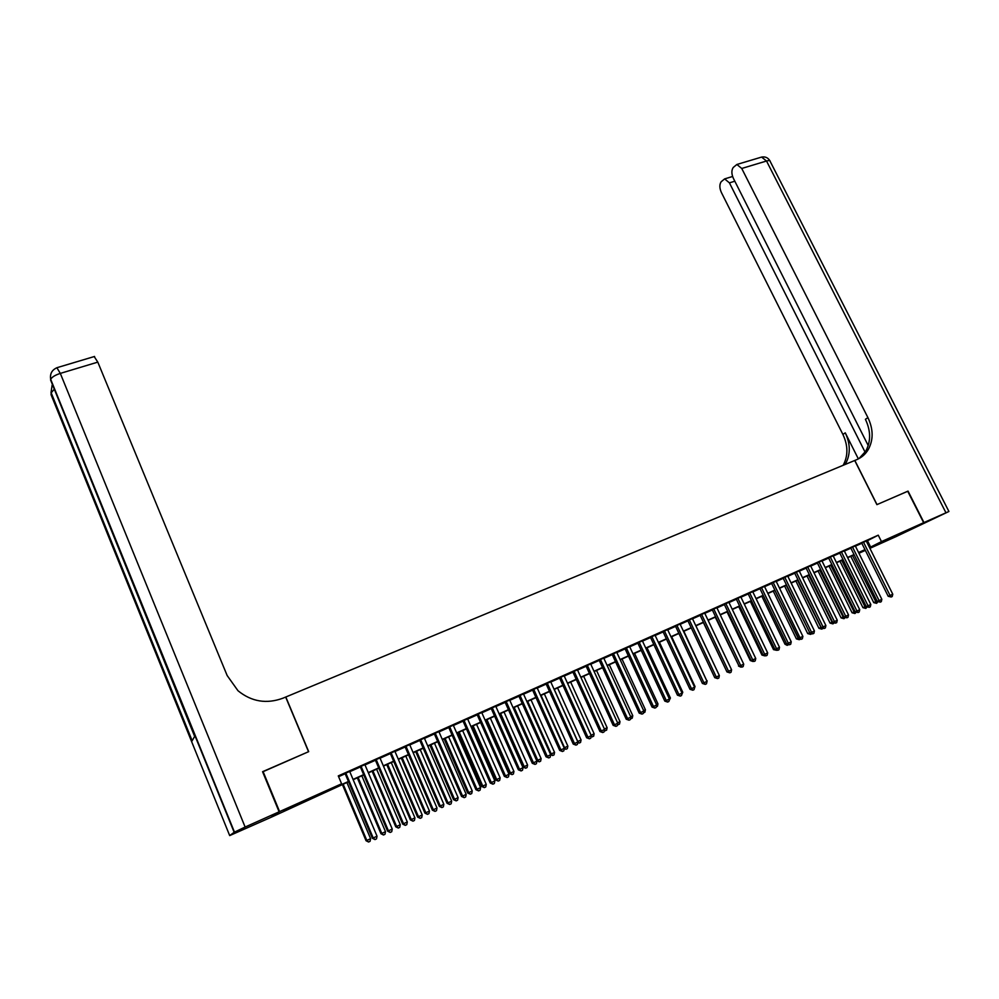 <?xml version="1.0" encoding="UTF-8"?>
<svg xmlns="http://www.w3.org/2000/svg" width="999" height="999" viewBox="0 0 999 999"><rect width="100%" height="100%" fill="white"/><g stroke="black" fill="none" stroke-linecap="round" stroke-linejoin="round"><path stroke-width="1.5" d="M297.702 804.02L307.642 799.999L293.918 806.518L283.903 810.564L297.702 804.02M901.897 532.892L886.425 540.284L901.897 532.892M262.637 771.877L308.691 751.648L285.814 697.002L854.719 460.489L876.897 504.645L907.716 491.246L923.65 522.677L896.565 536.376L869.917 548.339M865.359 550.387L858.953 553.259M348.551 781.767L271.366 817.17L279.583 811.6L341.596 783.778L337.262 786.488L348.426 781.48M349.675 771.428L345.055 773.476M364.872 764.647L360.264 766.695M379.945 757.916L375.337 759.977M394.88 751.26L390.272 753.321M409.69 744.655L405.07 746.715M424.35 738.124L419.73 740.184M438.886 731.63L434.265 733.691M453.296 725.212L448.676 727.272M467.582 718.843L462.962 720.903M481.743 712.524L477.11 714.585M495.766 706.268L491.146 708.328M509.677 700.062L505.057 702.122M523.464 693.918L518.843 695.978M537.137 687.824L532.517 689.884M550.686 681.78L546.066 683.84M564.123 675.786L559.515 677.846M577.447 669.842L572.827 671.902M590.659 663.948L586.038 666.008M603.758 658.104L599.138 660.164M616.745 652.322L612.125 654.37M629.62 646.578L625.012 648.626M642.394 640.883L637.787 642.931M655.057 635.227L650.449 637.287M667.619 629.632L663.011 631.68M680.069 624.075L675.474 626.123M692.432 618.568L687.824 620.616M704.682 613.099L700.074 615.147M716.832 607.679L712.237 609.727M728.883 602.31L724.287 604.358M740.846 596.977L736.251 599.025M752.709 591.683L748.114 593.731M764.472 586.438L759.889 588.486M776.148 581.231L771.565 583.279M787.724 576.061L783.141 578.109M799.212 570.941L794.63 572.989M810.614 565.859L806.031 567.894M821.915 560.814L817.344 562.862M833.141 555.819L828.571 557.854M844.267 550.849L839.697 552.884M855.306 545.929L850.748 547.952M866.383 541.258L878.258 535.177L338.274 775.898L341.596 783.778M338.599 776.685L345.167 773.75M349.787 771.69L360.377 766.97M364.997 764.909L375.449 760.251M380.057 758.191L390.384 753.583M394.992 751.523L405.182 746.99M409.802 744.929L419.842 740.446M424.463 738.386L434.378 733.953M438.998 731.892L448.788 727.534M453.409 725.474L463.074 721.153M467.694 719.093L477.235 714.847M481.855 712.786L491.258 708.591M495.879 706.518L505.169 702.384M509.79 700.324L518.956 696.228M523.576 694.168L532.629 690.134M537.25 688.074L546.191 684.09M550.799 682.03L559.627 678.096M564.235 676.036L572.939 672.152M577.559 670.092L586.151 666.258M590.771 664.198L599.25 660.414M603.871 658.353L612.237 654.62M616.858 652.559L625.124 648.875M629.732 646.815L637.899 643.181M642.507 641.121L650.561 637.524M655.169 635.476L663.124 631.93M667.732 629.87L675.586 626.373M680.182 624.313L687.936 620.854M692.544 618.806L700.187 615.384M704.794 613.336L712.349 609.964M716.945 607.916L724.4 604.582M728.995 602.534L736.363 599.25M740.958 597.202L748.226 593.955M752.821 591.908L760.002 588.711M764.585 586.663L771.665 583.503M776.26 581.455L783.253 578.334M787.836 576.298L794.742 573.214M799.325 571.166L806.143 568.131M810.713 566.083L817.457 563.086M822.027 561.038L828.683 558.079M833.241 556.043L839.809 553.109M844.38 551.073L850.861 548.176M855.419 546.141L861.825 543.294M866.27 541.033L861.712 543.069M263.049 771.49L279.583 811.6M878.258 535.177L881.468 541.595L923.65 522.677M869.542 547.602L881.468 541.595M353.047 779.407L363.636 774.65M368.256 772.589L378.708 767.894M383.316 765.821L393.643 761.188M398.251 759.115L408.441 754.545M413.049 752.472L423.101 747.964M427.722 745.891L437.637 741.445M442.257 739.372L452.048 734.977M456.668 732.904L466.321 728.571M470.941 726.498L480.482 722.215M485.102 720.142L494.505 715.921M499.125 713.848L508.416 709.677M513.036 707.604L522.202 703.483M526.823 701.41L535.876 697.352M540.496 695.279L549.425 691.271M554.045 689.198L562.862 685.239M567.482 683.166L576.186 679.258M580.794 677.185L589.385 673.338M594.005 671.266L602.484 667.457M607.105 665.384L615.471 661.625M620.079 659.552L628.346 655.844M632.954 653.783L641.121 650.112M645.729 648.051L653.783 644.43M658.391 642.369L666.345 638.798M670.941 636.725L678.796 633.204M683.403 631.143L691.146 627.659M695.754 625.599L703.396 622.165M708.004 620.104L715.559 616.708M720.154 614.647L727.609 611.301M732.205 609.24L739.56 605.931M744.155 603.871L751.423 600.611M756.018 598.551L763.186 595.329M767.781 593.269L774.862 590.097M779.445 588.036L786.438 584.89M791.021 582.842L797.926 579.745M802.509 577.684L809.327 574.625M813.898 572.577L820.629 569.555M825.199 567.494L831.855 564.51M836.413 562.462L842.981 559.515M847.539 557.467L854.02 554.557M858.591 552.509L864.984 549.637M858.878 553.096L865.122 549.912L858.703 552.759M854.145 554.807L847.664 557.717M843.106 559.765L836.538 562.712M831.967 564.76L825.324 567.744M820.753 569.792L814.023 572.814M809.44 574.875L802.622 577.934M798.051 579.982L791.146 583.091M786.563 585.139L779.57 588.286M774.987 590.347L767.894 593.518M763.311 595.579L756.131 598.801M751.548 600.861L744.28 604.12M739.685 606.193L732.329 609.49M727.734 611.55L720.267 614.897M715.671 616.97L708.116 620.354M703.521 622.427L695.878 625.861M691.271 627.921L683.516 631.405M678.92 633.466L671.066 636.987M666.458 639.06L658.516 642.632M653.908 644.692L645.854 648.314M641.246 650.386L633.079 654.045M628.471 656.118L620.204 659.827M615.596 661.9L607.217 665.646M602.609 667.719L594.13 671.528M589.51 673.601L580.918 677.459M576.298 679.532L567.607 683.441M562.986 685.514L554.17 689.472M549.55 691.545L540.621 695.554M536.001 697.627L526.948 701.685M522.327 703.758L513.161 707.879M508.541 709.952L499.25 714.123M494.63 716.196L485.227 720.416M480.606 722.489L471.066 726.773M466.446 728.845L456.793 733.179M452.172 735.264L442.382 739.647M437.762 741.72L427.847 746.178M423.226 748.251L413.174 752.759M408.566 754.832L398.376 759.402M393.756 761.475L383.441 766.108M378.833 768.181L368.381 772.876M363.761 774.949L353.171 779.707M867.507 540.759L870.666 547.09M861.662 542.957L888.198 596.291L890.047 595.479L863.486 542.145M892.769 594.205L892.244 596.503L891.145 597.015L890.047 595.479L892.769 594.205L866.22 540.934M891.145 597.015L888.198 596.291M850.786 556.306L873.738 602.622L877.11 601.086M852.559 555.519L876.61 603.346L873.738 602.622M877.946 601.735L876.61 603.346M907.741 491.271L876.997 504.595L854.832 460.439L856.68 459.677C861.65 457.567 865.521 454.17 868.306 449.5C873.513 439.785 873.388 429.158 867.919 417.619L741.745 168.469L736.875 164.473L733.216 167.495C731.393 170.305 731.443 173.901 733.341 178.284L868.231 445.579M923.963 522.539L896.865 536.213L948.913 511.488L923.963 522.539L908.041 491.108M865.109 452.172L729.42 182.854L724.637 178.896L721.141 181.781C719.392 184.503 719.442 188.012 721.303 192.32L842.894 434.428C848.126 445.554 848.213 455.844 843.168 465.284M845.142 464.473L845.466 463.936C850.611 454.445 850.536 444.08 845.266 432.842L858.353 458.903M858.99 458.566L865.783 451.098C870.978 441.408 870.853 430.806 865.409 419.305L867.919 417.619M279.108 811.812L262.575 771.703L308.541 751.71L285.664 697.065L282.992 698.176C266.583 704.22 251.573 701.748 237.987 690.734L227.148 675.524L97.802 362.125L60.315 373.401L245.13 827.047L279.108 811.812L270.891 817.382L229.695 835.589L234.153 832.292L50.574 379.957L194.655 736.438L191.958 741.071L50.986 394.493L229.695 835.589M245.13 827.047L234.153 832.292M94.193 356.568L97.802 362.125M850.698 547.852L877.272 601.41L879.095 600.611L852.509 547.04M881.842 599.325L881.305 601.648L880.219 602.16L879.095 600.611L881.842 599.325L855.256 545.816M880.219 602.16L877.272 601.41M839.647 552.772L866.258 606.58L868.069 605.794L841.433 551.985M870.828 604.495L870.291 606.818L869.192 607.342L868.069 605.794L870.828 604.495L844.217 550.736M869.192 607.342L866.258 606.58M828.508 557.742L855.144 611.788L856.942 611.013L830.281 556.955M859.727 609.702L859.19 612.037L858.079 612.562L856.942 611.013L859.727 609.702L833.079 555.706M858.079 612.562L855.144 611.788M817.294 562.749L843.955 617.045L845.728 616.271L819.043 561.962M848.538 614.947L848.001 617.295L846.877 617.819L845.728 616.271L848.538 614.947L821.865 560.714M846.877 617.819L843.955 617.045M839.972 561.163L862.949 607.679L866.096 606.256M841.72 560.389L865.821 608.416L862.949 607.679M867.107 606.992L865.821 608.416M829.07 566.058L852.072 612.774L854.994 611.463M830.793 565.284L854.932 613.536L852.072 612.774M856.193 612.3L854.932 613.536M818.081 570.991L841.108 617.919L843.793 616.72M819.792 570.229L843.968 618.681L841.108 617.919M845.191 617.644L843.968 618.681M807.005 575.961L830.057 623.101L832.517 622.015M808.703 575.199L832.916 623.875L830.057 623.101M834.09 623.039L832.916 623.875M805.981 567.794L832.679 622.34L834.427 621.578L807.716 567.02M837.262 620.242L836.725 622.589L835.601 623.126L834.427 621.578L837.262 620.242L810.551 565.746M835.601 623.126L832.679 622.34M795.853 580.968L818.93 628.321L821.141 627.347M797.527 580.219L821.777 629.108L818.93 628.321M822.914 628.471L821.777 629.108M794.58 572.877L821.303 627.672L823.039 626.922L796.29 572.115M825.898 625.574L825.361 627.934L824.225 628.471L823.039 626.922L825.898 625.574L799.163 570.829M824.225 628.471L821.303 627.672M784.602 586.026L807.704 633.591L809.677 632.717M786.263 585.277L810.551 634.377L807.704 633.591M811.563 633.903L810.551 634.377M783.091 577.996L809.839 633.054L811.563 632.305L784.789 577.247M814.435 630.956L813.898 633.316L812.749 633.865L811.563 632.305L814.435 630.956L787.674 575.961M812.749 633.865L809.839 633.054M773.276 591.108L796.403 638.885L798.126 638.136M774.912 590.372L799.237 639.697L796.403 638.885M800.012 639.335L799.237 639.697M771.503 583.166L798.288 638.473L799.987 637.737L773.176 582.417M802.884 636.375L802.347 638.748L801.198 639.298L799.987 637.737L802.884 636.375L776.086 581.118M801.198 639.298L798.288 638.473M761.85 596.241L785.002 644.23L786.475 643.593M788.361 644.805L787.175 645.342L785.002 644.23M787.836 645.054L787.175 644.205M759.827 588.374L786.638 643.93L788.323 643.206L761.488 587.637M791.245 641.833L790.709 644.218L789.535 644.767L788.323 643.206L791.245 641.833L764.422 586.326M789.535 644.767L786.638 643.93M750.349 601.398L773.513 649.625L774.737 649.1M776.623 650.324L773.513 649.625M748.064 593.618L774.899 649.45L776.56 648.726L749.7 592.894M779.507 647.34L778.97 649.737L777.796 650.287L776.56 648.726L779.507 647.34L752.659 591.57M777.796 650.287L774.899 649.45M738.748 606.605L761.937 655.057L762.899 654.645M764.784 655.881L761.937 655.057M736.201 598.913L763.061 654.994L764.697 654.295L737.811 598.189M767.669 652.896L767.132 655.294L765.946 655.856L764.697 654.295L767.669 652.896L740.796 596.865M765.946 655.856L763.061 654.994M727.047 611.863L750.274 660.526L750.961 660.227M752.846 661.475L750.274 660.526M724.238 604.245L751.136 660.601L752.746 659.902L725.836 603.533M755.744 658.491L755.207 660.901L754.008 661.463L752.746 659.902L755.744 658.491L728.833 602.197M754.008 661.463L751.136 660.601M715.259 617.145L738.923 665.871M740.808 667.12L738.511 666.046M712.187 609.615L739.098 666.246L740.696 665.559L713.748 608.915M743.718 664.135L743.181 666.558L741.97 667.12L740.696 665.559L743.718 664.135L716.783 607.567M741.97 667.12L739.098 666.246M703.383 622.489L726.785 671.54M700.024 615.034L726.972 671.927L728.546 671.253L701.573 614.348M731.593 669.829L731.056 672.252L729.832 672.827L728.546 671.253L731.593 669.829L704.632 612.986M729.832 672.827L726.972 671.927M719.168 675.174L695.903 625.836M687.774 620.504L714.747 677.672L716.283 677.01L689.298 619.83M719.355 675.561L718.83 678.009L717.594 678.583L716.283 677.01L719.355 675.561L692.369 618.456M717.594 678.583L714.747 677.672M706.842 680.956L683.84 631.256M706.63 683.204L707.155 680.806M675.411 626.011L702.409 683.453L703.933 682.804L676.91 625.349M707.03 681.355L706.493 683.791L705.257 684.377L703.933 682.804L707.03 681.355L680.019 623.963M705.257 684.377L702.409 683.453M694.417 686.788L695.017 686.5L671.665 636.725M695.017 686.5L694.193 689.048M662.961 631.568L689.972 689.285L691.47 688.648L664.435 630.906M694.605 687.187L694.068 689.635L692.819 690.222L691.47 688.648L694.605 687.187L667.569 629.52M692.819 690.222L689.972 689.285M681.88 692.669L682.767 692.245L659.402 642.232M682.767 692.245L681.655 694.929M650.399 637.175L677.434 695.167L678.908 694.542L651.847 636.525M682.067 693.069L681.53 695.529L680.269 696.116L678.908 694.542L682.067 693.069L655.007 635.114M680.269 696.116L677.434 695.167M669.243 698.588L670.416 698.039L647.027 647.777M670.416 698.039L669.018 700.873M637.724 642.819L664.797 701.098L666.246 700.486L639.16 642.182M669.417 699L668.893 701.473L667.619 702.072L666.246 700.486L669.417 699L642.345 640.759M667.619 702.072L664.797 701.098M656.493 704.57L657.966 703.883L634.565 653.383M657.966 703.883L657.454 706.305L656.268 706.855M624.949 648.513L652.047 707.08L653.471 706.48L626.361 647.889M656.68 704.982L656.143 707.467L654.857 708.066L653.471 706.48L656.68 704.982L629.57 646.453M654.857 708.066L652.047 707.08M643.631 710.601L645.416 709.765L621.99 659.015M645.416 709.765L644.892 712.2L643.418 712.886M612.075 654.258L639.185 713.124L640.584 712.524L613.448 653.646M643.818 711.013L643.281 713.498L641.995 714.11L640.584 712.524L643.818 711.013L616.695 652.197M641.995 714.11L639.185 713.124M630.669 716.683L632.767 715.696L609.315 664.71M632.767 715.696L632.242 718.144L630.456 718.955M599.088 660.052L626.223 719.205L627.597 718.618L600.436 659.452M630.856 717.095L630.319 719.592L629.02 720.204L627.597 718.618L630.856 717.095L603.708 657.991M629.02 720.204L626.223 719.205M617.594 722.814L620.004 721.69L596.54 670.454M620.004 721.69L619.48 724.138L617.432 724.837M618.194 724.737L617.594 724.075M585.988 665.896L613.149 725.336L614.497 724.774L587.312 665.297M617.782 723.226L617.245 725.736L615.933 726.36L614.497 724.774L617.782 723.226L590.609 663.836M615.933 726.36L613.149 725.336M604.407 729.008L607.13 727.722L583.653 676.236M607.13 727.722L606.605 730.182L604.308 730.744M605.319 730.793L604.495 729.894M572.777 671.778L599.962 731.53L601.273 730.968L574.075 671.203M604.595 729.42L604.058 731.942L602.734 732.554L601.273 730.968L604.595 729.42L577.397 669.717M602.734 732.554L599.962 731.53M591.096 735.239L594.155 733.815L570.654 682.067M594.155 733.815L593.631 736.288L591.071 736.688M592.332 736.9L591.271 735.751M559.452 677.722L586.65 737.774L587.949 737.225L560.726 677.16M591.283 735.651L590.759 738.186L589.422 738.81L587.949 737.225L591.283 735.651L564.073 675.661M589.422 738.81L586.65 737.774M554.258 689.422L577.784 741.495L581.068 739.947L557.554 687.949M577.684 741.533L579.233 743.044L577.722 742.682M581.068 739.947L580.544 742.432L579.233 743.044M546.016 683.716L573.239 744.068L574.5 743.531L547.265 683.166M577.872 741.957L577.335 744.492L575.986 745.129L574.5 743.531L577.872 741.957L550.636 681.655M575.986 745.129L573.239 744.068M541.021 695.366L564.547 747.689L567.869 746.141L544.343 693.88M564.148 747.864L566.021 749.25L564.248 748.726M567.869 746.141L567.345 748.626L566.021 749.25M532.467 689.76L559.702 750.411L560.938 749.899L533.678 689.223M564.335 748.301L563.811 750.848L562.449 751.498L560.938 749.899L564.335 748.301L537.087 687.699M562.449 751.498L559.702 750.411M527.672 701.36L551.211 753.945L554.557 752.384L531.018 699.862M550.486 754.257L551.211 753.945L552.697 755.506L550.661 754.807M554.557 752.384L554.045 754.882L552.697 755.506M518.793 695.853L546.041 756.817L547.252 756.318L519.98 695.329M550.686 754.707L550.149 757.267L548.788 757.916L547.252 756.318L550.686 754.707L523.414 693.793M548.788 757.916L546.041 756.817M514.198 707.417L537.762 760.264L541.133 758.678L517.582 705.893M536.7 760.701L537.762 760.264L539.273 761.825L536.763 760.838M541.133 758.678L540.621 761.188L539.273 761.825M505.007 702.01L532.28 763.286L533.454 762.799L506.156 701.485M536.913 761.176L536.388 763.736L535.002 764.385L533.454 762.799L536.913 761.176L509.627 699.937M535.002 764.385L532.28 763.286M499.5 714.01L523.064 767.095L524.188 766.62L527.597 765.034L504.02 711.975M500.611 713.511L524.188 766.62L525.711 768.194L523.064 767.095M527.597 765.034L527.072 767.544L525.711 768.194M491.096 708.204L518.381 769.804L519.53 769.33L492.22 707.704M523.026 767.694L522.489 770.266L521.091 770.928L519.53 769.33L523.026 767.694L495.716 706.143M521.091 770.928L518.381 769.804M485.839 720.142L509.403 773.501L510.501 773.051L513.936 771.44L490.347 718.119M486.913 719.655L510.501 773.051L512.05 774.612L509.403 773.501M513.936 771.44L513.424 773.963L512.05 774.612M477.06 714.46L504.358 776.373L505.482 775.923L478.159 713.973M509.003 774.262L508.479 776.86L507.067 777.522L505.482 775.923L509.003 774.262L481.68 712.399M507.067 777.522L504.358 776.373M472.04 726.335L495.629 779.957L496.703 779.52L500.162 777.896L476.56 724.312M473.101 725.861L496.703 779.52L498.264 781.081L495.629 779.957M500.162 777.896L499.65 780.431L498.264 781.081M462.899 720.779L490.222 783.016L491.308 782.567L463.973 720.304M494.867 780.906L494.33 783.503L492.907 784.165L491.308 782.567L494.867 780.906L467.532 718.718M492.907 784.165L490.222 783.016M458.141 732.579L481.73 786.475L482.779 786.051L486.263 784.415L462.649 730.556M459.153 732.117L482.779 786.051L484.353 787.624L481.73 786.475M486.263 784.415L485.751 786.962L484.353 787.624M448.626 727.147L475.961 789.709L477.01 789.272L449.65 726.685M480.594 787.599L480.069 790.209L478.633 790.883L477.01 789.272L480.594 787.599L453.246 725.087M478.633 790.883L475.961 789.709M444.105 738.873L467.719 793.056L468.731 792.644L472.252 790.983L448.626 736.85M445.104 738.436L468.731 792.644L470.329 794.205L467.719 793.056M472.252 790.983L471.728 793.543L470.329 794.205M434.215 733.566L461.563 796.465L462.587 796.053L435.214 733.129M466.196 794.355L465.671 796.965L464.223 797.652L462.587 796.053L466.196 794.355L438.836 731.505M464.223 797.652L461.563 796.465M429.957 745.229L453.571 799.687L454.557 799.287L458.104 797.627L434.478 743.206M430.919 744.804L454.557 799.287L456.168 800.861L453.571 799.687M458.104 797.627L457.592 800.187L456.168 800.861M419.68 740.047L447.04 803.271L448.027 802.884L420.641 739.622M451.673 801.161L451.148 803.795L449.687 804.482L448.027 802.884L451.673 801.161L424.3 737.986M449.687 804.482L447.04 803.271M415.684 751.635L439.31 806.38L440.259 805.993L443.843 804.307L420.204 749.612M416.608 751.223L440.259 805.993L441.895 807.567L439.31 806.38M443.843 804.307L443.331 806.892L441.895 807.567M405.007 746.59L432.38 810.152L433.329 809.764L405.944 746.178M437.013 808.041L436.488 810.689L435.015 811.375L433.329 809.764L437.013 808.041L409.627 744.53M435.015 811.375L432.38 810.152M401.286 758.104L424.925 813.124L425.836 812.761L429.458 811.063L405.794 756.081M402.172 757.704L425.836 812.761L427.497 814.335L424.925 813.124M429.458 811.063L428.933 813.648L427.497 814.335M390.209 753.196L417.594 817.095L418.506 816.72L391.108 752.796M422.227 814.984L421.703 817.632L420.217 818.331L418.506 816.72L422.227 814.984L394.83 751.136M420.217 818.331L417.594 817.095M386.763 764.622L410.402 819.929L411.288 819.58L414.935 817.869L391.271 762.599M387.612 764.235L411.288 819.58L412.962 821.153L410.402 819.929M414.935 817.869L414.423 820.466L412.962 821.153M375.274 759.852L402.672 824.088L403.546 823.75L376.136 759.465M407.305 821.99L406.78 824.65L405.282 825.349L403.546 823.75L407.305 821.99L379.895 757.791M405.282 825.349L402.672 824.088M372.103 771.203L395.754 826.81L396.603 826.473L400.287 824.749L376.611 769.18M372.927 770.828L396.603 826.473L398.301 828.046L395.754 826.81M400.287 824.749L399.775 827.347L398.301 828.046M360.214 766.57L387.6 831.156L388.449 830.831L361.039 766.208M392.245 829.045L391.72 831.73L390.197 832.442L388.449 830.831L392.245 829.045L364.822 764.51M390.197 832.442L387.6 831.156M357.317 777.846L380.969 833.74L381.78 833.416L385.502 831.68L361.825 775.811M358.104 777.484L381.78 833.416L383.504 834.989L380.969 833.74M385.502 831.68L384.99 834.29L383.504 834.989M345.005 773.351L372.402 838.286L373.214 837.974L345.791 773.001M377.035 836.188L376.511 838.873L374.987 839.585L373.214 837.974L377.035 836.188L349.613 771.29M374.987 839.585L372.402 838.286M342.395 784.54L366.059 840.733L366.833 840.434L370.592 838.673L346.903 782.517M343.144 784.203L366.833 840.434L368.581 842.007L366.059 840.733M370.592 838.673L370.08 841.308L368.581 842.007M845.266 432.842L842.894 434.428M945.916 512.687L766.52 161.014L741.745 168.469M734.814 181.219L729.42 182.854M760.401 157.442L761.613 157.08L766.52 161.014C769.068 160.302 770.304 160.477 770.254 161.551L948.888 511.426M50.949 393.082L53.934 389.635M50.574 379.957L50.687 379.333C51.886 377.098 55.095 375.112 60.315 373.401L56.881 367.732M845.466 463.936L843.606 465.109M865.783 451.098L868.306 449.5M732.592 176.486L724.637 178.896M769.892 160.764C767.981 157.655 765.222 156.431 761.613 157.08L736.875 164.473M192.17 740.709L51.049 392.495L52.123 385.177M94.568 356.456L57.205 367.62C51.96 369.83 49.788 373.726 50.687 379.333L234.465 832.105"/></g></svg>
